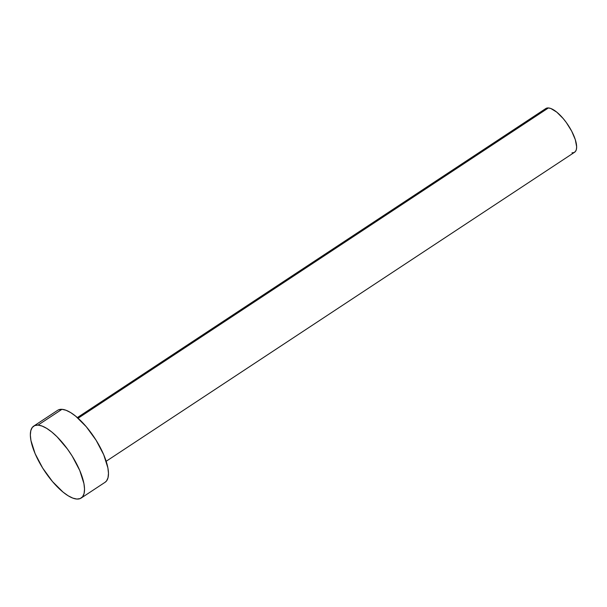 <?xml version="1.0" encoding="UTF-8"?>
<svg xmlns="http://www.w3.org/2000/svg" width="607" height="607" viewBox="0 0 607 607"><rect width="100%" height="100%" fill="white"/><g stroke="black" fill="none" stroke-linecap="round" stroke-linejoin="round"><path stroke-width="0.91" d="M106.172 461.274L574.609 152.236A26.169 9.507 -123.4 0 0 569.996 128.138A26.169 9.507 -123.4 0 0 548.417 107.947L78.083 418.238L548.417 107.947A26.169 9.507 -123.4 0 0 545.792 108.554L77.355 417.593M38.029 425.105A43.097 15.653 56.6 0 1 73.568 458.353A43.097 15.653 56.6 0 1 81.171 498.051A43.097 15.653 56.6 0 1 76.854 499.053A43.097 15.653 56.6 0 1 41.314 465.804A43.097 15.653 56.6 0 1 33.704 426.106A43.097 15.653 56.6 0 1 38.029 425.105L61.967 409.315L38.029 425.105L42.088 426.061L46.739 428.398L51.8 432.025L57.081 436.812L67.476 449.074L72.195 456.085L79.767 470.508L83.941 483.65L84.532 489.098L84.085 493.514L82.605 496.716L80.17 498.582L76.854 499.053L72.794 498.097L68.143 495.76L63.082 492.133L52.506 481.586L42.687 468.073L35.115 453.649L30.942 440.507L30.35 435.06L30.798 430.651L32.277 427.449L34.713 425.575L38.029 425.105M81.171 498.051L105.117 482.262A43.097 15.653 -123.4 0 0 97.515 442.564A43.097 15.653 -123.4 0 0 61.967 409.315A43.097 15.653 -123.4 0 0 57.65 410.309L33.704 426.106M58.659 409.778L61.967 409.315L66.034 410.264L70.685 412.601L75.746 416.235L86.315 426.774L96.134 440.287L103.706 454.719L107.879 467.86L108.471 473.308L108.023 477.717L106.551 480.919L105.057 482.299M546.406 108.236L548.417 107.947L550.883 108.524L556.778 112.151L563.197 118.555L566.293 122.5L571.68 131.15L575.315 139.686L576.65 146.803L576.377 149.481L575.482 151.424L574.002 152.562L571.984 152.843"/></g></svg>
